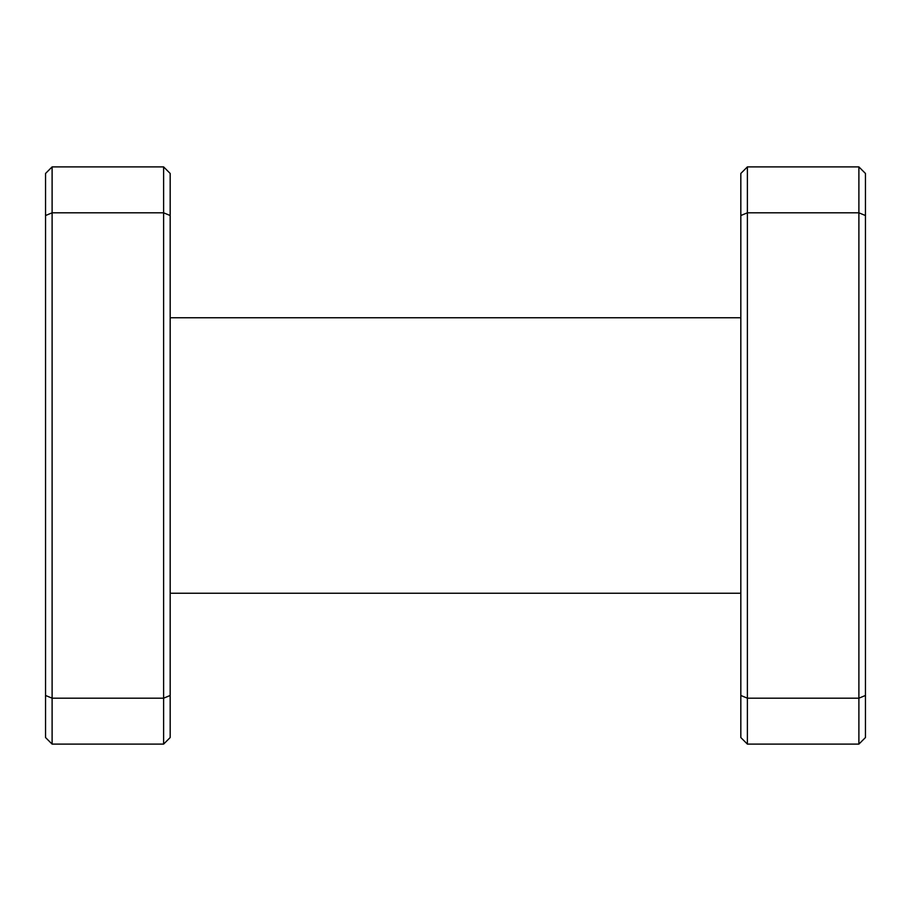 <?xml version="1.0" encoding="UTF-8"?>
<svg xmlns="http://www.w3.org/2000/svg" width="911" height="911" viewBox="0 0 911 911"><rect width="100%" height="100%" fill="white"/><g stroke="black" fill="none" stroke-linecap="round" stroke-linejoin="round"><path stroke-width="1.37" d="M45.55 737.546L45.55 173.454L52.109 166.895L163.616 166.895L170.175 173.454L170.175 737.546L163.616 744.105L52.109 744.105L45.55 737.546M865.45 215.531L858.891 212.81L858.891 166.895L865.45 173.454L865.45 737.546L858.891 744.105L747.384 744.105L747.384 698.19L858.891 698.19L858.891 212.81L747.384 212.81L747.384 698.19L740.825 695.469L740.825 173.454L747.384 166.895L747.384 212.81L740.825 215.531M45.55 695.469L52.109 698.19L163.616 698.19L163.616 212.81L52.109 212.81L52.109 744.105M170.175 215.531L163.616 212.81L163.616 166.895M52.109 166.895L52.109 212.81L45.55 215.531M163.616 744.105L163.616 698.19L170.175 695.469M740.825 593.243L170.175 593.243M740.825 317.757L170.175 317.757M747.384 744.105L740.825 737.546L740.825 695.469M858.891 166.895L747.384 166.895M858.891 744.105L858.891 698.19L865.45 695.469"/></g></svg>
